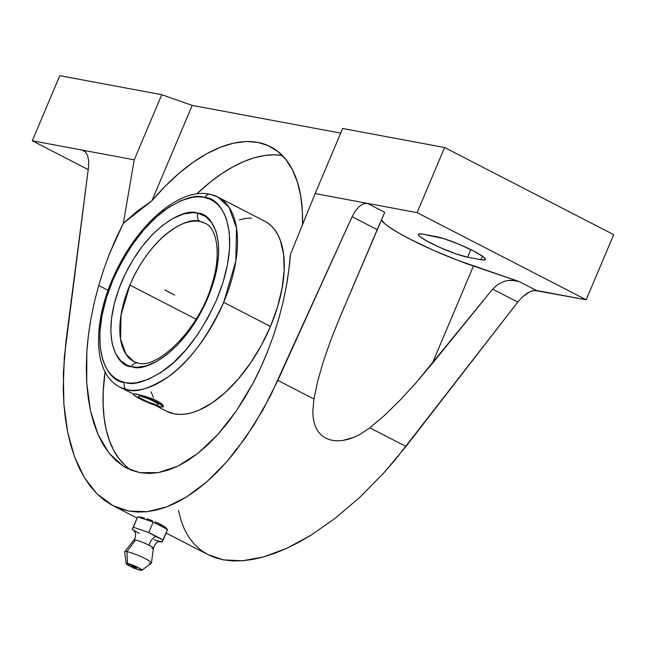 <?xml version="1.0" encoding="UTF-8"?>
<svg xmlns="http://www.w3.org/2000/svg" width="646" height="646" viewBox="0 0 646 646"><rect width="100%" height="100%" fill="white"/><g stroke="black" fill="none" stroke-linecap="round" stroke-linejoin="round"><path stroke-width="0.97" d="M155.04 405.244L166.749 411.276A106.921 53.941 -62.7 0 0 270.464 326.456A106.921 53.941 -62.7 0 0 264.699 221.198L217.92 197.087A106.921 53.941 117.3 0 0 211.25 194.68A5.467 4.675 102.7 0 0 210.216 194.309A5.467 4.675 102.7 0 0 204.895 197.498L203.894 197.288C195.286 194.357 182.212 198.661 164.657 210.192C145.245 224.081 127.965 247.442 112.816 280.251C84.917 348.097 108.237 382.602 124.605 382.44A5.467 4.675 102.7 0 0 126.64 389.578L119.962 387.172C90.602 372.548 92.588 315.733 118.598 266.152C141.797 220.617 181.364 187.388 210.281 194.325L217.92 197.087L229.031 207.269L236.501 228.038L235.838 261.057L223.678 302.352A106.921 53.941 117.3 0 1 126.64 389.578A106.921 53.941 117.3 0 1 119.962 387.172L133.447 394.117M141.87 570.248A8.527 1.098 22.9 0 1 140.61 570.232L141.789 570.289L141.781 569.829L138.43 567.681L127.52 563.49A8.527 1.098 22.9 0 1 136.831 566.889A8.527 1.098 22.9 0 1 141.87 570.248L151.35 563.15A14.519 1.873 -157.1 0 0 142.774 557.441A14.519 1.873 -157.1 0 0 126.931 551.652L127.52 563.49L126.196 563.603L132.721 567.479A8.527 1.098 22.9 0 1 126.204 563.627A8.527 1.098 22.9 0 1 127.52 563.49L126.931 551.652A14.519 1.873 22.9 0 1 142.072 557.11A14.519 1.873 22.9 0 1 151.455 562.973L153.401 548.301A10.594 1.365 -157.1 0 0 149.048 545.24A10.594 1.365 -157.1 0 0 135.499 540.04A10.594 1.365 -157.1 0 0 133.892 540.064L124.735 551.684A14.519 1.873 22.9 0 1 126.931 551.652L135.499 540.04A10.594 1.365 22.9 0 1 149.048 545.24A8.293 4.183 117.3 0 1 155.839 536.527L148.79 532.506L133.294 527.249L132.172 529.405L133.924 530.366M154.168 539.757L162.049 542.075L163.163 539.919L148.79 532.506L133.294 527.249L137.687 516.832L153.183 522.089L148.782 532.506L153.183 522.089L167.564 529.502L163.163 539.919L155.839 536.527A8.293 4.183 -62.7 0 0 149.048 545.24A10.594 1.365 22.9 0 1 153.32 548.43A10.594 1.365 22.9 0 1 151.762 548.414M205.299 223.387L200.397 221.626A6.428 5.499 -77.5 0 1 198.007 213.22C211.799 212.962 231.09 242.331 207.552 298.702C182.947 354.864 143.638 372.266 132.26 366.871L131.493 366.71A6.428 5.499 -77.5 0 1 137.743 362.963A6.428 5.499 102.5 0 0 131.493 366.71C117.701 366.976 98.402 337.608 121.949 281.228C146.553 225.074 185.862 207.665 197.232 213.067L198.007 213.22A6.428 5.499 102.5 0 0 200.397 221.626A77.762 39.228 117.3 0 1 205.299 223.387C216.741 227.788 221.99 254.548 211.517 285.516C198.774 330.106 156.372 370.013 137.824 362.979L134.061 361.631A77.762 39.228 117.3 0 1 129.878 285.08A77.762 39.228 117.3 0 1 200.397 221.626C190.134 216.047 152.892 231.971 129.878 285.08L121.036 315.095L120.544 339.11L125.978 354.218L134.061 361.631M133.585 567.995L132.793 566.623C131.372 565.613 132.228 565.775 135.337 567.099L136.338 567.858C134.198 568.335 133.205 568.351 133.359 567.923L135.337 567.099L133.359 567.923L131.776 565.928M282.245 155.452A175.769 88.68 -62.7 0 0 196.764 193.889L211.072 181.461L222.127 173.403L233.125 166.716L243.954 161.468L254.508 157.713L264.69 155.484L274.405 154.806L282.245 155.452M282.9 302.812L278.66 319.1L273.436 335.71L267.396 352.005C262.575 363.876 257.819 374.204 253.111 383.005L236.347 410.896L217.75 434.621L198.039 453.258L177.965 466.089L158.302 472.63L139.811 472.63L126.907 468.197L123.192 466.073L109.093 453.234L98.055 434.588L90.497 410.856L86.709 382.957L86.847 351.957C87.404 342.388 88.752 331.414 90.892 319.043L94.34 302.271L98.693 285.492L103.748 269.366L109.578 253.531L123.329 223.338L151.899 200.793A175.769 88.68 117.3 0 1 270.432 146.69A175.769 88.68 117.3 0 1 302.522 224.663L302.401 211.743L300.721 195.996L297.354 181.889L292.339 169.632L285.758 159.409L277.715 151.382L268.324 145.681L257.738 142.378L246.11 141.531L233.626 143.154L220.472 147.215L206.849 153.667L192.968 162.396L179.047 173.281L165.287 186.137L151.899 200.793L136.976 211.412L123.329 223.338L116.127 238.14L109.578 253.531L103.748 269.366L98.693 285.492L108.06 290.32L98.693 285.492L94.34 302.271L90.892 319.043L88.381 335.662L86.847 351.957L86.281 367.768L86.709 382.957L88.122 397.363L90.497 410.856L93.815 423.308L98.055 434.588L103.166 444.593L109.093 453.234L115.796 460.412L123.192 466.073L131.227 470.159L139.811 472.63L148.863 473.453L158.302 472.63L168.033 470.167L177.965 466.089L187.994 460.437L198.039 453.258L207.988 444.626L217.75 434.621L227.23 423.34L236.347 410.896L244.995 397.411L253.111 383.005L260.596 367.816L267.396 352.005L273.436 335.71L278.66 319.1L282.9 302.812L286.283 286.525L282.9 302.812M290.377 254.524C289.763 263.851 288.399 274.518 286.283 286.525L288.786 270.383L290.377 254.524L315.159 193.598L367.348 203.345L363.464 203.773L359.354 206.357L355.429 210.814L352.102 216.709L277.845 380.405L313.956 399.01L317.654 381.35L323.347 361.477L330.938 339.699L340.321 316.33L377.224 229.653L352.102 216.709L270.456 395.804L254.144 424.697L236.137 450.423L226.641 461.89L216.903 472.323L206.978 481.65L196.933 489.821L186.839 496.782L176.754 502.475L166.749 506.876L156.889 509.952L147.231 511.689L137.84 512.068L128.78 511.091L120.099 508.757L111.871 505.091L104.143 500.109L96.957 493.843L90.367 486.341L84.408 477.652L79.127 467.825L74.556 456.924L70.729 445.029L67.66 432.198L65.375 418.535L63.889 404.121L63.203 389.045L64.285 357.311L88.478 167.484L88.696 161.007L88.478 167.484L66.029 340.854L63.34 373.404L63.889 404.121L67.66 432.198L74.556 456.924L84.408 477.652L96.957 493.843L112.953 505.657L128.78 511.091L147.231 511.689L166.749 506.876L186.839 496.782L206.978 481.65L226.641 461.89L245.319 437.996L262.542 410.606L277.845 380.405L313.956 399.01L317.654 381.35L323.347 361.477L330.938 339.699L339.602 318.026L384.774 212.324L377.224 229.653L352.102 216.709L355.429 210.814L359.354 206.357L363.464 203.773L367.348 203.345L384.774 212.324L367.348 203.345L417.106 212.639L444.61 147.522L342.663 128.489L315.159 193.598L290.377 254.524M139.956 517.599L140.513 517.139L139.956 517.599M138.712 516.937L144.486 518.1L140.513 517.139M217.92 197.087A106.921 53.941 117.3 0 1 223.678 302.352L270.464 326.456L223.678 302.352C207.326 337.648 188.761 362.519 167.984 376.973C149.315 388.844 135.531 393.043 126.64 389.578A5.467 4.675 -77.3 0 1 124.605 382.44L119.809 380.882L115.448 378.459L111.548 375.189L108.157 371.119L105.306 366.266L103.013 360.694L100.219 347.588L99.872 332.294L101.987 315.393L106.485 297.523L113.195 279.371L121.86 261.622L132.155 244.947L143.687 229.984L156.017 217.298L168.679 207.366L181.195 200.567L193.081 197.167L198.653 196.788L203.894 197.288L209.684 199.057L214.052 201.479L217.952 204.742L221.344 208.82L224.194 213.665L226.488 219.244L229.282 232.35L229.629 247.644L227.513 264.545L223.015 282.407L216.305 300.56L207.641 318.308L197.345 334.983L185.814 349.954L173.483 362.64L160.822 372.572L148.305 379.363L136.419 382.763L130.847 383.151L125.599 382.642C134.215 385.573 147.288 381.277 164.843 369.746C184.255 355.849 201.536 332.496 216.676 299.679C244.584 231.833 221.263 197.329 204.895 197.498A5.467 4.675 -77.3 0 1 210.216 194.309M162.194 406.988L158.948 406.391L162.17 407.037L163.018 406.964L163.018 406.076L154.071 400.714L142.629 395.982L135.926 394.044L145.673 396.45L154.523 399.632L161.177 403.37L163.252 405.51L163.091 406.794L163.252 405.51L161.177 403.37L154.523 399.632L145.673 396.45L134.546 393.866L133.415 394.262L134.554 395.602L142.653 400.181L151.285 403.887L160.789 406.859A16.198 2.091 -157.1 0 0 163.293 406.73A16.198 2.091 -157.1 0 0 152.989 400.213A16.198 2.091 -157.1 0 0 135.926 394.044A16.198 2.091 -157.1 0 0 133.431 394.165A16.198 2.091 -157.1 0 0 143.711 400.681A16.198 2.091 -157.1 0 0 160.789 406.859L162.194 406.988M134.554 393.818L135.926 394.044L134.554 393.818M196.021 319.164L129.878 285.08L196.021 319.164M135.499 540.04L126.931 551.652A14.519 1.873 -157.1 0 0 124.678 551.886L126.204 563.627M134.077 568.06L140.61 570.232A8.527 1.098 22.9 0 1 134.562 568.262M135.345 567.681L135.975 567.85M136.322 567.866L133.617 566.332L132.155 566.267M138.971 363.399A6.428 5.499 102.5 0 0 137.743 362.963M151.455 562.973A14.519 1.873 22.9 0 1 149.21 563.134M198.007 213.22L192.879 212.647L183.407 214.012L173.233 218.267L162.727 225.252L152.311 234.684L142.354 246.223L133.254 259.426L125.348 273.783L118.945 288.762L114.277 303.781L111.532 318.276L110.805 331.697L112.121 343.535L115.448 353.33L120.641 360.726L127.512 365.426L132.26 366.871L136.621 367.291L146.085 365.919L156.267 361.663L166.765 354.686L177.19 345.247L187.146 333.707L196.247 320.513L204.144 306.147L210.556 291.176L215.223 276.157L216.846 268.809L218.59 254.782L218.291 242.097L215.958 231.228L211.678 222.587L205.614 216.507L198.007 213.22M133.286 527.249L137.687 516.832L133.286 527.249M160.095 541.461L162.049 542.075L167.564 529.502L153.183 522.089L137.687 516.832L132.172 529.405L133.956 530.382M134.828 530.899L139.229 533.426M131.227 470.159A175.769 88.68 -62.7 0 1 105.08 371.797L103.231 391.468L103.142 405.107L104.143 417.889L106.21 429.695L109.344 440.402L113.494 449.915L118.63 458.143L124.702 465.007M266.871 222.442L271.094 225.745L274.784 229.911L277.909 234.918L280.437 240.708L283.602 254.403L284.159 270.472L282.084 288.302L277.457 307.205L270.464 326.456L261.364 345.311L250.503 363.052L238.317 378.992L225.252 392.526L211.831 403.12L198.556 410.38L192.137 412.665L185.943 414.021L180.032 414.433L174.468 413.9L166.692 411.252M153.538 397.556L151.011 391.767M239.319 219.81L245.512 218.453L251.415 218.041M87.606 155.613L88.696 161.007L87.606 155.613L85.312 151.834L87.606 155.613M82.058 150.074L85.312 151.834L82.058 150.074L134.247 159.82L123.329 223.338L134.247 159.82L161.758 94.704L59.803 75.671L32.3 140.78L88.203 169.591L32.3 140.78L59.803 75.671L161.758 94.704L192.201 105.395L151.899 200.793L192.201 105.395L340.7 133.124L192.201 105.395L161.758 94.704L134.247 159.82L32.3 140.78L82.058 150.074L85.119 151.649L82.058 150.074M146.997 518.851L149.702 519.747L146.997 518.851M152.529 520.773L149.702 519.747L152.529 520.773M160.483 524.253L155.323 521.879L164.407 526.563L160.483 524.253M165.723 527.572L164.407 526.563L165.723 527.572M166.813 529.066L166.539 528.42L166.547 529.47M312.842 410.565L313.956 399.01L312.842 410.565L313.027 416.185L312.842 410.565M313.851 421.58L313.027 416.185L313.851 421.58L315.434 426.651L313.851 421.58M317.921 431.262L315.434 426.651L317.921 431.262L321.369 435.178L317.921 431.262M325.729 438.158L321.369 435.178L325.729 438.158L330.881 440.071L325.729 438.158M336.526 440.847L330.881 440.071L336.526 440.847L342.404 440.556L336.526 440.847M348.283 439.32L342.404 440.556L354.04 437.302L348.283 439.32M359.556 434.661L354.04 437.302L359.556 434.661L369.883 427.838L405.995 446.443L369.883 427.838L359.556 434.661M383.7 473.042L405.995 446.443L517.769 302.078L492.648 289.133L415.604 383.328L399.527 400.738L384.209 415.653L369.883 427.838L384.209 415.653L399.527 400.738L415.604 383.328L432.198 363.674L473.437 266.031L432.198 363.674L492.648 289.133L498.009 284.297L492.648 289.133L517.769 302.078L522.469 296.902L517.769 302.078L395.061 460.017L383.7 473.042L360.016 497.105L383.7 473.042M335.549 518.011L360.016 497.105L335.549 518.011L310.936 535.227L335.549 518.011M286.808 548.293L310.936 535.227L298.767 542.301L286.808 548.293L263.786 556.884L275.123 553.17L286.808 548.293M242.484 560.776L263.786 556.884L252.885 559.428L242.484 560.776L223.427 559.864L232.641 560.922L242.484 560.776M166.07 533.031L208.133 554.704L223.427 559.864L214.908 557.611L208.093 554.688M381.503 219.688A69.17 8.931 -157.1 0 0 473.437 266.031L519.013 281.503L511.907 280.267L508.249 280.477L504.655 281.236L498.009 284.297L504.655 281.236L508.249 280.477L515.524 280.614L519.013 281.503L536.438 290.482L532.312 290.789L527.491 293.001L522.469 296.902L529.954 291.661L534.484 290.385L586.197 299.768L417.106 212.639L315.159 193.598L342.663 128.489L444.61 147.522L417.106 212.639L586.197 299.768L613.7 234.66L444.61 147.522L613.7 234.66L586.197 299.768L536.438 290.482L519.013 281.503L457.683 260.314L432.82 250.018L409.847 239.06L397.33 232.213L388.068 226.286L384.863 223.791L381.584 219.955M467.639 257.205A29.159 3.763 22.9 0 1 436.761 246.029A29.159 3.763 22.9 0 1 418.398 234.328A29.159 3.763 22.9 0 1 422.88 234.143L436.147 236.622A29.159 3.763 22.9 0 1 467.026 247.798A29.159 3.763 22.9 0 1 485.388 259.498A29.159 3.763 22.9 0 1 480.907 259.684L467.639 257.205L470.837 249.622L467.639 257.205L455.575 253.716L440.031 247.515L426.247 240.692L420.409 236.945L418.874 235.548L418.358 234.538L418.866 233.949L422.88 234.143L443.56 238.56L458.507 244.059L473.453 250.939L483.37 256.874L485.429 259.288L484.912 259.87L480.907 259.684L482.4 256.155L480.907 259.684L467.639 257.205M178.514 510.502L180.961 520.305L184.376 529.171L188.729 537.036L193.994 543.851L200.139 549.576L207.124 554.171M164.746 289.965L174.695 295.093M158.407 403.855L149.081 399.05L139.035 395.643L138.309 397.04L147.635 401.844L157.681 405.252L158.407 403.855M135.385 531.23L133.633 530.059L135.127 532.425C136.128 532.651 135.24 539.781 133.892 540.064M153.401 548.301C156.905 538.942 160.248 542.624 160.749 541.518L160.749 541.518M137.049 518.076L112.993 505.681"/></g></svg>

